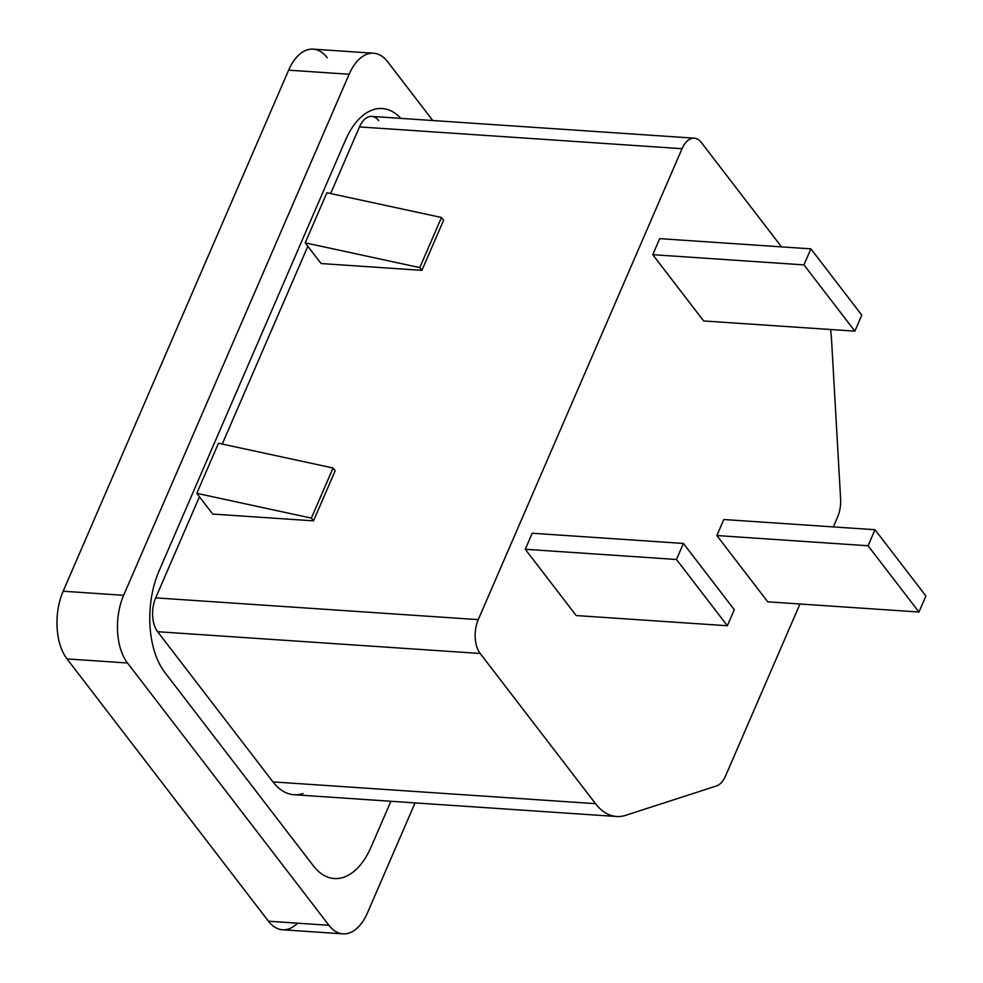 <?xml version="1.0" encoding="UTF-8"?>
<svg xmlns="http://www.w3.org/2000/svg" width="983" height="983" viewBox="0 0 983 983"><rect width="100%" height="100%" fill="white"/><g stroke="black" fill="none" stroke-linecap="round" stroke-linejoin="round"><path stroke-width="1.47" d="M373.601 53.229A48.745 27.254 93.9 0 1 387.671 61.782L432.778 120.528L387.671 61.782A48.745 27.254 93.9 0 0 349.125 74.253L123.637 595.305A48.745 27.254 93.9 0 0 127.495 662.997L328.936 925.298A48.745 27.254 93.9 0 0 367.482 912.826L415.059 802.89L367.482 912.826A48.745 27.254 93.9 0 1 342.993 933.85L282.514 929.771A48.745 27.254 -86.1 0 1 268.457 921.218L328.936 925.298L127.495 662.997L67.016 658.917A48.745 27.254 -86.1 0 1 63.158 591.225L123.637 595.305L349.125 74.253L288.633 70.174A48.745 27.254 -86.1 0 1 313.122 49.15L373.601 53.229A48.745 27.254 93.9 0 0 349.125 74.253L288.633 70.174L63.158 591.225L123.637 595.305A48.745 27.254 93.9 0 0 127.495 662.997L67.016 658.917L268.457 921.218L328.936 925.298A48.745 27.254 93.9 0 0 342.993 933.85M303.059 793.576A73.123 40.893 -86.1 0 1 272.955 781.89L157.612 631.713A24.378 13.627 -86.1 0 1 155.683 597.873L199.426 496.771L155.683 597.873L478.254 619.634L682.042 148.691L359.483 126.918A24.378 13.627 -86.1 0 1 378.762 120.688M222.244 444.058L307.839 246.266L222.244 444.058M330.644 193.553L359.483 126.918L330.644 193.553M327.192 57.702A48.745 27.254 93.9 0 0 288.633 70.174L63.158 591.225A48.745 27.254 93.9 0 0 67.016 658.917L268.457 921.218A48.745 27.254 93.9 0 0 297.603 923.184M335.191 470.759L313.503 520.855L212.697 514.06L196.797 493.343L218.484 443.247L196.797 493.343L311.378 518.102L313.503 520.855L335.191 470.759L333.065 467.994L311.378 518.102L333.065 467.994L218.484 443.247L333.065 467.994L335.191 470.759M443.591 220.253L421.904 270.35L321.109 263.555L305.197 242.85L419.79 267.597L421.904 270.35L443.591 220.253L441.465 217.489L419.79 267.597L421.904 270.35L321.109 263.555L305.197 242.85L326.884 192.742L441.465 217.489L443.591 220.253M305.197 242.85L419.79 267.597L441.465 217.489L326.884 192.742L305.197 242.85M212.697 514.06L196.797 493.343L311.378 518.102L313.503 520.855L212.697 514.06M155.683 597.873L478.254 619.634A24.378 13.627 93.9 0 0 480.183 653.486L157.612 631.713A24.378 13.627 -86.1 0 1 155.683 597.873M616.611 816.504L294.04 794.731A73.123 40.893 -86.1 0 1 272.955 781.89L595.514 803.664A73.123 40.893 93.9 0 0 616.611 816.504A73.123 40.893 93.9 0 0 625.63 815.337L716.349 785.995A24.378 13.627 93.9 0 0 725.589 775.87L799.965 603.992L725.589 775.87A24.378 13.627 -86.1 0 1 716.349 785.995L625.63 815.337A73.123 40.893 -86.1 0 1 595.514 803.664L480.183 653.486A24.378 13.627 -86.1 0 1 478.254 619.634L682.042 148.691A24.378 13.627 -86.1 0 1 701.321 142.461L781.51 246.868L701.321 142.461A24.378 13.627 93.9 0 0 694.293 138.173A24.378 13.627 93.9 0 0 682.042 148.691L359.483 126.918A24.378 13.627 -86.1 0 1 371.721 116.412L694.293 138.173M830.537 329.514A73.123 40.893 -86.1 0 1 831.532 339.528L840.612 498.848A24.378 13.627 -86.1 0 1 837.59 517.058L833.314 526.913L837.59 517.058A24.378 13.627 93.9 0 0 840.612 498.848L831.532 339.528A73.123 40.893 93.9 0 0 830.537 329.514M723.807 519.515L716.865 535.551L767.76 601.817L918.958 612.028L767.76 601.817L716.865 535.551L868.063 545.762L716.865 535.551L723.807 519.515L875.005 529.726L723.807 519.515M659.691 238.648L652.761 254.683L703.644 320.95L854.854 331.148L803.959 264.894L810.901 248.859L861.784 315.125L854.854 331.148L703.644 320.95L652.761 254.683L803.959 264.894L652.761 254.683L659.691 238.648L810.901 248.859L659.691 238.648M532.208 533.241L525.278 549.276L576.161 615.542L727.371 625.741L676.476 559.487L683.418 543.452L734.301 609.718L727.371 625.741L576.161 615.542L525.278 549.276L676.476 559.487L525.278 549.276L532.208 533.241L683.418 543.452L532.208 533.241M272.955 781.89L595.514 803.664L480.183 653.486L157.612 631.713L272.955 781.89M925.9 595.993L918.958 612.028L868.063 545.762L875.005 529.726L925.9 595.993L918.958 612.028L868.063 545.762L875.005 529.726L925.9 595.993M861.784 315.125L854.854 331.148L803.959 264.894L810.901 248.859L861.784 315.125M734.301 609.718L727.371 625.741L676.476 559.487L683.418 543.452L734.301 609.718M390.902 801.268L371.095 847.027A73.123 40.893 -86.1 0 1 313.27 865.728L164.849 672.458A73.123 40.893 -86.1 0 1 159.062 570.926L345.512 140.053A73.123 40.893 -86.1 0 1 400.831 118.365"/></g></svg>
